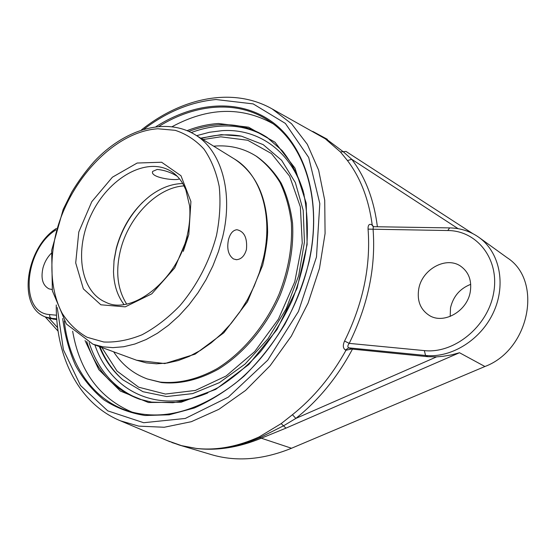 <?xml version="1.0" encoding="UTF-8"?>
<svg xmlns="http://www.w3.org/2000/svg" width="556" height="556" viewBox="0 0 556 556"><rect width="100%" height="100%" fill="white"/><g stroke="black" fill="none" stroke-linecap="round" stroke-linejoin="round"><path stroke-width="0.83" d="M188.922 131.383C198.902 127.609 208.875 125.413 218.842 124.794C236.383 123.752 252.396 127.901 266.859 137.235L282.323 150.773C291.247 162.081 298.19 175.481 303.166 190.979C306.842 207.471 308.094 225.124 306.926 243.938C304.313 263.085 299.309 282.1 291.9 300.991C283.219 319.408 272.697 336.373 260.333 351.878C247.156 366.216 233.075 378.115 218.098 387.581C202.912 395.469 187.858 400.508 172.937 402.711L151.642 402.127L139.445 399.173C113.487 389.603 95.91 370.365 86.729 341.467M85.047 340.571L98.815 369.636L120.346 391.049L148.445 402.502L181.152 402.224L215.707 389.388L248.796 364.521L276.937 329.652L297.085 288.216L307.114 244.55L306.224 203.176L294.965 168.093L274.984 142.211L248.608 127.199L218.466 123.508C208.041 124.176 197.609 126.546 187.177 130.618M272.801 123.613C241.512 106.37 207.972 107.377 172.193 126.629M72.655 331.244C79.598 371.276 99.51 398.284 132.391 412.26M158.995 126.344C195.656 103.548 238.128 99.746 269.611 121.319C304.639 144.268 322.716 200.396 308.921 261.57C298.509 308.823 270.181 355.263 234.945 383.605C197.38 411.822 161.942 421.003 128.617 411.162C92.213 399.715 68.986 363.951 64.287 321.034M62.675 318.484C64.892 335.317 69.173 350.954 75.519 365.396C83.032 378.914 92.449 390.382 103.777 399.799C116.114 407.826 129.882 413.059 145.081 415.506L169.156 414.811L194.378 407.972C211.447 400.403 227.981 389.819 243.98 376.21C259.318 361.039 272.954 343.733 284.88 324.287C295.535 303.986 303.639 282.976 309.199 261.264C322.119 202.023 306.141 147.694 273.476 122.869C240.63 98.044 195.059 101.672 155.986 126.65M345.999 350.238L351.455 349.022L348.723 347.841C347.437 346.972 347.597 345.478 349.21 343.379L344.581 341.043C342.656 345.297 342.941 348.278 345.436 349.995L345.999 350.238C331.598 376.169 313.744 397.665 292.442 414.72L281.176 423.609L259.346 436.828C237.419 446.76 216.381 450.617 196.226 448.421L181.555 445.655L168.329 441.04M56.26 304.987C55.85 356.709 78.598 403.635 120.45 420.822L138.722 426.125L164.235 427.258L191.32 421.698L218.849 409.341L245.564 390.444L270.153 365.681L291.351 336.109L308.073 303.117L319.485 268.346L325.079 233.506L324.725 200.271L318.637 170.143L307.329 144.331L291.539 123.745L272.162 108.927L325.364 138.847L340.439 151.969L347.465 160.573C360.538 177.871 368.795 199.34 372.214 224.971L371.679 224.666C369.114 223.644 367.912 225.131 368.072 229.128C370.852 266.255 363.019 303.562 344.581 341.043M167.405 440.651L181.715 445.717L196.379 448.477C217.194 450.895 238.83 447.469 261.306 438.204L285.958 428.134L459.506 352.733L451.284 354.93L442.812 356.327L436.585 356.869L427.925 356.695L351.455 349.022M56.802 319.61L49.143 318.324L45.606 317.017L51.131 318.289L56.747 318.852M52.118 289.523L49.004 288.863C42.645 285.43 40.644 278.424 43 267.832C44.605 262.078 47.371 257.233 51.291 253.293M377.378 226.758C374.014 199.84 365.473 177.364 351.746 159.322L343.351 151.816L326.33 139.056L313.869 132.029M372.214 224.971L373.521 226.695M458.137 228.69L351.746 159.322L347.465 160.573M427.925 356.695L425.535 355.465L348.723 347.841L345.436 349.995M373.326 226.695L373.069 229.218L447.782 230.531C477.291 230.594 499.948 259.576 493.603 293.13C487.702 326.713 454.023 353.943 424.36 350.607L349.21 343.379C368.023 305.133 375.974 267.082 373.069 229.218L368.072 229.128M449.755 227.904L373.257 226.695L371.679 224.666M292.442 414.72L295.855 418.411C318.637 400.209 337.499 377.128 352.435 349.154M196.379 448.477L196.226 448.421C216.666 450.749 238.01 447.107 260.271 437.475L283.748 425.701L295.855 418.411L436.585 356.869M470.272 291.817C467.235 311.29 443.681 324.572 429.385 315.495C420.419 309.657 416.875 300.803 418.744 288.925C421.941 269.319 446.225 255.843 460.785 266.275C468.777 272.086 471.94 280.599 470.272 291.817M281.176 423.609L285.958 428.134M171.839 442.507L181.715 445.717M178.886 444.918L211.224 454.572C236.085 461.98 262.849 459.875 291.525 448.254L484.922 366.508C529.826 349.787 543.101 280.384 507.072 257.664L478.945 237.384C499.455 251.924 506.363 283.977 493.714 311.833C481.211 339.744 451.444 358.231 425.535 355.465L424.36 350.607M99.302 346.527C104.785 359.982 112.639 371.074 122.869 379.797L142.996 391.716L166.682 396.553L192.668 393.599L219.398 382.639L245.099 364.034L267.95 338.819L286.264 308.636L298.711 275.588L304.438 242.048L303.208 210.342L295.333 182.549L281.614 160.281L263.183 144.629L241.387 136.157L221.26 134.649L200.667 138.152M345.929 151.385L472.704 233.562L345.978 151.42L340.439 151.969M470.737 284.325C459.951 288.557 453.209 296.411 450.506 307.871L450.179 316.447M113.632 351.795C122.077 364.757 133.315 373.813 147.361 378.97L161.414 382.542C179.671 384.411 198.617 379.984 218.251 369.247C243.771 353.519 266.456 326.58 280.238 295.014C289.745 270.598 293.86 246.697 292.567 223.31C290.698 208.514 286.917 195.149 281.225 183.23C274.567 172.353 266.512 163.513 257.053 156.702L255.857 155.937C244.153 148.667 231.247 145.338 217.139 145.943L213.657 146.172M147.361 378.97L160.072 382.062C178.337 383.932 197.29 379.491 216.937 368.739C242.472 352.984 265.184 325.997 278.987 294.395C288.515 269.938 292.637 246.009 291.351 222.602C289.488 207.784 285.708 194.412 280.022 182.486C273.364 171.602 265.309 162.748 255.857 155.937M121.18 378.295L122.146 379.178M240.449 135.963L239.163 135.754M182.757 183.536C171.804 183.737 161.038 187.754 150.461 195.587C133.704 208.708 122.313 226.264 116.287 248.254L114.07 260.034L113.5 271.578C113.862 284.735 117.351 295.688 123.953 304.424M116.225 249.151C121.069 230.948 129.895 215.304 142.697 202.224C129.895 215.304 121.069 230.948 116.225 249.151L113.924 261.376L116.225 249.151M179.386 178.685C178.024 181.332 149.439 177.92 152.691 171.387L157.167 169.448C163.763 170.025 170.046 172.061 176.009 175.557L177.274 176.308M233.492 258.957C228.398 255.273 226.709 248.928 228.426 239.921C230.052 233.61 232.874 230.212 236.891 229.725C244.272 231.386 247.462 237.968 246.447 249.456C244.612 255.871 241.311 259.284 236.536 259.694L233.492 258.957M267.867 137.916C253.647 129.048 237.989 125.114 220.892 126.115C211.03 126.712 201.168 128.86 191.292 132.543M89.106 342.614C98.19 370.838 115.356 389.812 140.605 399.549M144.053 129.124C167.008 111.735 190.986 101.873 215.985 99.531L253.175 103.896L285.36 123.411L308.705 157.501L319.811 203.586L316.475 257.018L298.44 311.492L267.735 360.184L228.328 397.144L185.287 418.453L143.684 422.72L107.753 410.863L80.439 385.412L63.412 349.759L57.254 307.565M272.162 108.927L272.162 108.927C232.811 86.611 181.847 97.682 141.412 129.937M57.629 327.686L49.143 318.324M53.835 319.311L50.262 317.65L49.651 316.239L49.72 314.571C18.654 313.063 24.408 249.102 55.961 229.906M56.517 315.224L49.72 314.571M312.757 131.411L327.338 139.292L325.364 138.847M259.346 436.828L261.306 438.204L291.525 448.254M478.945 237.384C470.244 231.254 460.479 228.092 449.644 227.904L447.782 230.531M484.922 366.508L459.506 352.733M196.65 135.671L209.459 132.265L222.226 130.653C258.839 128.234 292.491 151.816 304.118 194.732M207.673 392.988C156.848 414.672 110.192 390.479 94.874 344.901M126.615 303.986C117.413 289.37 115.363 271.446 120.478 250.207C128.533 216.965 157.174 187.33 184.05 185.906M202.954 139.563L220.739 136.818L247.74 140.265L271.425 153.532L289.613 176.196L300.358 206.86L302.255 243.146L294.763 281.822L278.396 319.186L254.717 351.587L226.111 376.002L195.406 390.43L165.424 394.058L138.666 387.205L117.038 371.074L101.824 347.458M188.317 236.008L183.285 251.361M105.974 302.332C79.904 291.643 74.108 249.241 91.566 213.921C108.573 178.386 145.512 156.771 170.018 170.685C175.23 173.653 179.588 178.122 183.077 184.092L185.801 189.756L189.645 206.054C190.374 215.207 189.603 224.853 187.316 235C177.378 280.982 131.14 315.46 105.974 302.332M188.79 234.667L190.916 201.543L180.978 175.731L161.622 162.241L137.158 163.033L112.409 177.197L91.789 201.675L78.785 232.005L75.706 262.925L83.379 288.898L100.872 304.799L125.267 306.849L151.802 293.818L174.716 267.916L188.79 234.667M216.513 235.341C209.73 261.098 196.838 285.826 179.831 305.772C167.898 318.039 155.305 327.706 142.058 334.768C128.784 340.14 116.023 342.552 103.77 341.996L87.042 337.263C77.076 331.564 68.805 323.62 62.23 313.417C50.672 291.49 48.886 261.57 56.483 231.463C70.536 178.469 115.273 131.466 157.862 128.777L175.223 130.326C186.149 133.899 195.726 140.154 203.962 149.091C211.169 159.475 216.256 171.929 219.21 186.469C220.781 201.918 219.884 218.209 216.513 235.341M234.493 159.044C260.542 174.452 273.587 214.915 263.37 258.408L259.45 272.426L254.148 286.201L247.552 299.475L239.796 312.006L231.025 323.557L221.399 333.934L211.106 342.948L200.341 350.461L189.304 356.361L178.184 360.566L167.182 363.054L156.479 363.805L146.242 362.853L136.623 360.246L164.805 363.568L195.1 354.151L223.853 332.773L247.427 301.839L262.682 265.261C265.747 251.771 267.387 240.755 267.624 232.206C267.401 197.999 256.358 173.611 234.493 159.044L194.927 134.608C164.868 116.524 123.87 129.833 94.214 161.504C85.909 170.859 78.431 181.054 71.78 192.098L63.189 209.417L51.68 250.297L52.347 290.76L66.379 324.009L92.97 344.206L102.624 346.777L112.931 347.639L123.738 346.729L134.893 344.011L146.186 339.507L157.438 333.246L168.447 325.309L179.004 315.822L188.908 304.924L197.971 292.817L206.026 279.703L212.906 265.837L218.487 251.472L222.671 236.877C233.673 191.618 221.017 149.995 194.927 134.608M120.45 420.822L169.955 441.728M58.109 331.174L45.161 316.844M178.914 444.925L166.925 440.449M56.378 228.453C26.201 247.309 16.541 306.877 45.606 317.017M99.99 346.784C105.188 359.642 112.576 370.449 122.167 379.199M240.484 135.97C227.675 133.836 214.616 134.691 201.293 138.534M236.536 259.694L235.952 259.666M92.97 344.206L136.623 360.246"/></g></svg>
